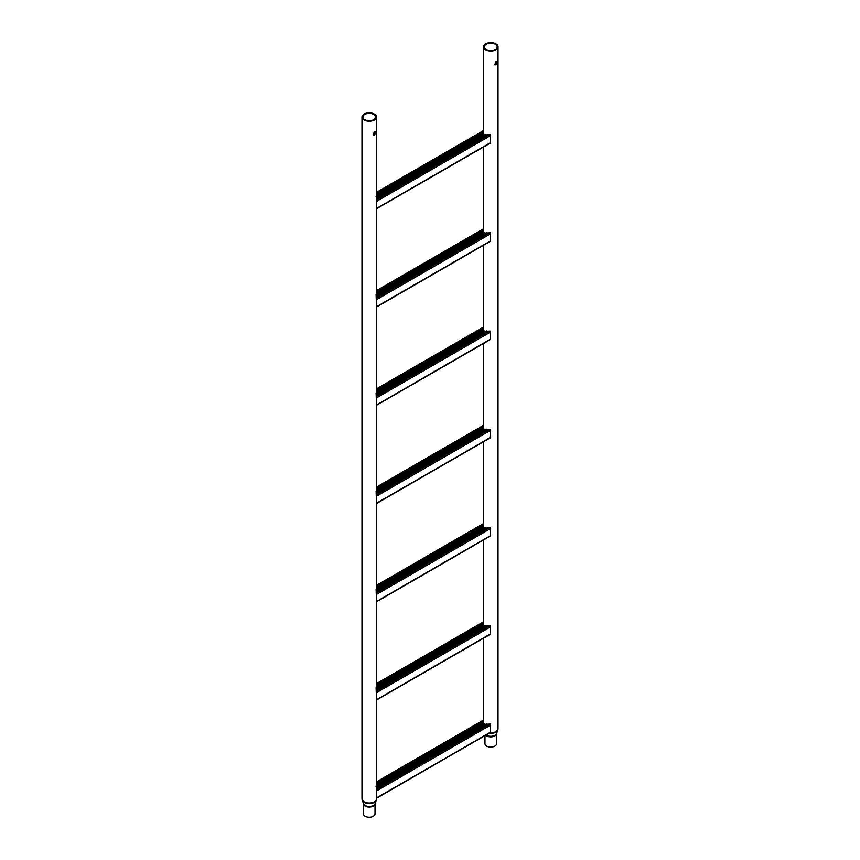 <?xml version="1.0" encoding="UTF-8"?>
<svg xmlns="http://www.w3.org/2000/svg" width="860" height="860" viewBox="0 0 860 860"><rect width="100%" height="100%" fill="white"/><g stroke="black" fill="none" stroke-linecap="round" stroke-linejoin="round"><path stroke-width="1.29" d="M495.897 61.49C497.531 61.393 497.531 62.5 495.897 64.822L494.769 64.865L495.897 61.49L496.811 61.329M496.424 61.275L495.285 64.468L494.5 64.629M484.975 735.633L484.975 743.728A5.805 3.354 0 0 0 486.674 746.093A5.805 3.354 0 0 0 492.995 746.824A5.805 3.354 0 0 0 496.575 743.728L496.575 733.537A5.805 3.354 180 0 1 492.995 736.633A5.805 3.354 180 0 1 486.674 735.902A5.805 3.354 180 0 1 485.739 735.192M495.285 44.258A6.386 3.687 0 0 0 488.329 43.462A6.386 3.687 0 0 0 484.395 46.859A6.386 3.687 0 0 0 486.265 49.471A6.386 3.687 0 0 0 493.221 50.267A6.386 3.687 0 0 0 497.155 46.859A6.386 3.687 0 0 0 495.285 44.258M485.653 49.816A7.245 4.182 0 0 0 493.543 50.729A7.245 4.182 0 0 0 498.015 46.859A7.245 4.182 0 0 0 495.897 43.903A7.245 4.182 0 0 0 488.007 43A7.245 4.182 0 0 0 483.535 46.859A7.245 4.182 0 0 0 485.653 49.816M374.347 131.666C375.981 131.569 375.981 132.677 374.347 134.998L373.219 135.042L374.347 131.666L375.261 131.505M374.874 131.451L373.735 134.644L372.95 134.805M361.985 117.035A7.245 4.182 0 0 0 364.102 119.992A7.245 4.182 0 0 0 371.993 120.905A7.245 4.182 0 0 0 376.465 117.035A7.245 4.182 0 0 0 374.347 114.079A7.245 4.182 0 0 0 366.457 113.176A7.245 4.182 0 0 0 361.985 117.035L361.985 798.832L363.425 803.713L363.425 813.904A5.805 3.354 0 0 0 365.124 816.269A5.805 3.354 0 0 0 371.445 817A5.805 3.354 0 0 0 375.024 813.904L375.024 803.713A5.805 3.354 180 0 1 371.445 806.809A5.805 3.354 180 0 1 365.124 806.089A5.805 3.354 180 0 1 363.425 803.713L363.425 803.713A5.912 3.418 0 0 0 365.048 805.465A5.912 3.418 0 0 0 370.929 806.325A5.912 3.418 0 0 0 375.024 803.724L376.218 800.305A7.127 4.117 180 0 1 371.284 803.433A7.127 4.117 180 0 1 364.178 802.401A7.127 4.117 180 0 1 362.232 800.305A7.127 4.117 180 0 1 362.092 799.563M373.735 114.434A6.386 3.687 0 0 0 366.779 113.638A6.386 3.687 0 0 0 362.845 117.035A6.386 3.687 0 0 0 364.715 119.647A6.386 3.687 0 0 0 371.671 120.443A6.386 3.687 0 0 0 375.605 117.035A6.386 3.687 0 0 0 373.735 114.434M376.099 196.402L376.099 196.972M490.168 143.007L490.168 134.59L484.922 134.805L376.605 197.424M488.007 134.784L376.551 199.122L376.798 208.593L376.465 200.251M486.459 134.45L376.583 197.886L376.551 199.122M484.922 134.805L483.406 133.923L483.481 130.731L483.406 133.913M483.449 132.15L376.465 193.919M483.417 132.687L376.465 194.435M483.395 133.794L376.465 195.672M483.9 134.171L376.465 196.198M483.481 134.031L483.481 131.451M376.099 294.658L376.519 306.869L376.465 298.495M490.168 241.251L490.168 232.834L484.922 233.049L376.605 295.668M376.594 296.162L376.099 295.216M488.007 233.028L376.551 297.377M486.459 232.695L376.583 296.13M484.922 233.049L483.406 232.178L483.481 228.975L483.406 232.168M483.449 230.394L376.465 292.163M483.417 230.942L376.465 292.69M483.395 232.049L376.465 293.916M483.9 232.415L376.465 294.442M483.481 232.286L483.481 229.663M376.099 392.902L376.519 405.114L376.519 396.696M490.168 339.506L490.168 331.079L484.922 331.304L376.605 393.923M376.594 394.417L376.099 393.471M488.007 331.283L376.551 395.621M486.459 330.95L376.583 394.385M484.922 331.304L483.406 330.423L483.481 327.219L483.406 330.412L376.465 392.171M483.449 328.649L376.465 390.408M483.417 329.187L376.465 390.935M483.9 330.67L376.465 392.697M483.481 330.53L483.481 327.907M376.099 491.157L376.519 503.369L376.519 494.952M490.168 437.751L490.168 429.333L484.922 429.548L376.605 492.167M376.594 492.662L376.099 491.716M488.007 429.527L376.551 493.877M486.459 429.194L376.583 492.629M484.922 429.548L483.406 428.678L483.481 425.474L483.406 428.667L376.465 490.415M483.449 426.893L376.465 488.663M483.417 427.441L376.465 489.19M483.9 428.914L376.465 490.942M483.481 428.774L483.481 426.194M376.099 589.401L376.519 601.613L376.519 593.196M490.168 536.006L490.168 527.578L484.922 527.803L376.605 590.422M376.594 590.906L376.099 589.971M488.007 527.782L376.551 592.121M486.459 527.438L376.583 590.874M484.922 527.803L483.406 526.922L483.481 523.718L483.406 526.911L376.465 588.659M483.449 525.148L376.465 586.907M483.417 525.686L376.465 587.434M483.9 527.169L376.465 589.186M483.481 527.029L483.481 524.439M376.099 687.645L376.519 699.868L376.465 691.494M490.168 634.25L490.168 625.833L484.922 626.048L376.605 688.666M376.594 689.161L376.099 688.215M488.007 626.026L376.551 690.376M486.459 625.693L376.583 689.129M484.922 626.048L483.406 625.177L483.481 621.974L483.406 625.166L376.465 686.914M483.449 623.392L376.465 685.162M483.417 623.941L376.465 685.689M483.9 625.413L376.465 687.441M483.481 625.274L483.481 622.694M376.099 785.9L376.099 786.47M490.168 732.494L490.168 724.077L484.922 724.303L376.605 786.911M488.007 724.281L376.551 788.62L376.798 798.091L376.465 789.749M486.459 723.937L376.583 787.373L376.551 788.62M484.922 724.303L483.406 723.421L483.481 720.218L483.406 723.411L376.465 785.159M483.449 721.647L376.465 783.406M483.417 722.185L376.465 783.933M483.9 723.668L376.465 785.685M483.481 723.529L483.481 720.938M486.115 734.977A5.912 3.418 0 0 0 486.599 735.289A5.912 3.418 0 0 0 492.49 736.149A5.912 3.418 0 0 0 496.575 733.548L497.768 730.129A7.127 4.117 180 0 1 489.007 733.3M489.877 732.806A7.245 4.182 0 0 0 498.015 728.657L497.768 730.129A7.127 4.117 180 0 0 497.908 729.387M361.985 798.832A7.245 4.182 0 0 0 364.102 801.789A7.245 4.182 0 0 0 371.993 802.692A7.245 4.182 0 0 0 376.465 798.832L376.218 800.305A7.127 4.117 180 0 0 376.358 799.563M489.619 134.579L376.529 199.875M490.619 135.525L376.97 201.143M490.619 142.588L376.97 208.206M483.471 131.032L376.465 192.812M489.619 232.834L376.529 298.119M490.619 233.78L376.97 299.387M490.619 240.843L376.97 306.45M483.471 229.287L376.465 291.067M489.619 331.079L376.529 396.374M490.619 332.024L376.97 397.642M490.619 339.087L376.97 404.705M483.471 327.531L376.465 389.311M489.619 429.333L376.529 494.618M490.619 430.279L376.97 495.887M490.619 437.331L376.97 502.95M483.471 425.786L376.465 487.566M489.619 527.578L376.529 592.873M490.619 528.524L376.97 594.142M490.619 535.587L376.97 601.204M483.471 524.03L376.465 585.811M489.619 625.833L376.529 691.117M490.619 626.779L376.97 692.386M490.619 633.831L376.97 699.449M483.471 622.285L376.465 684.066M489.619 724.077L376.529 789.372M490.619 725.023L376.97 790.641M490.619 732.086L376.97 797.693M483.471 720.529L376.465 782.31M498.015 46.859L498.015 728.657M483.535 46.859L483.535 134.063M483.535 146.974L483.535 232.318M483.535 245.218L483.535 330.562M483.535 343.473L483.535 428.817M483.535 441.717L483.535 527.062M483.535 539.972L483.535 625.317M483.535 638.217L483.535 723.561M376.465 117.035L376.465 798.832M490.447 142.986L376.798 208.593M483.202 130.752L376.465 192.371M490.447 241.23L376.798 306.848M483.202 228.996L376.465 290.626M490.447 339.485L376.798 405.092M483.202 327.252L376.465 388.87M490.447 437.729L376.798 503.347M483.202 425.496L376.465 487.125M490.447 535.973L376.798 601.591M483.202 523.74L376.465 585.37M490.447 634.228L376.798 699.846M483.202 621.995L376.465 683.614M490.447 732.473L376.798 798.091M483.202 720.239L376.465 781.869"/></g></svg>

